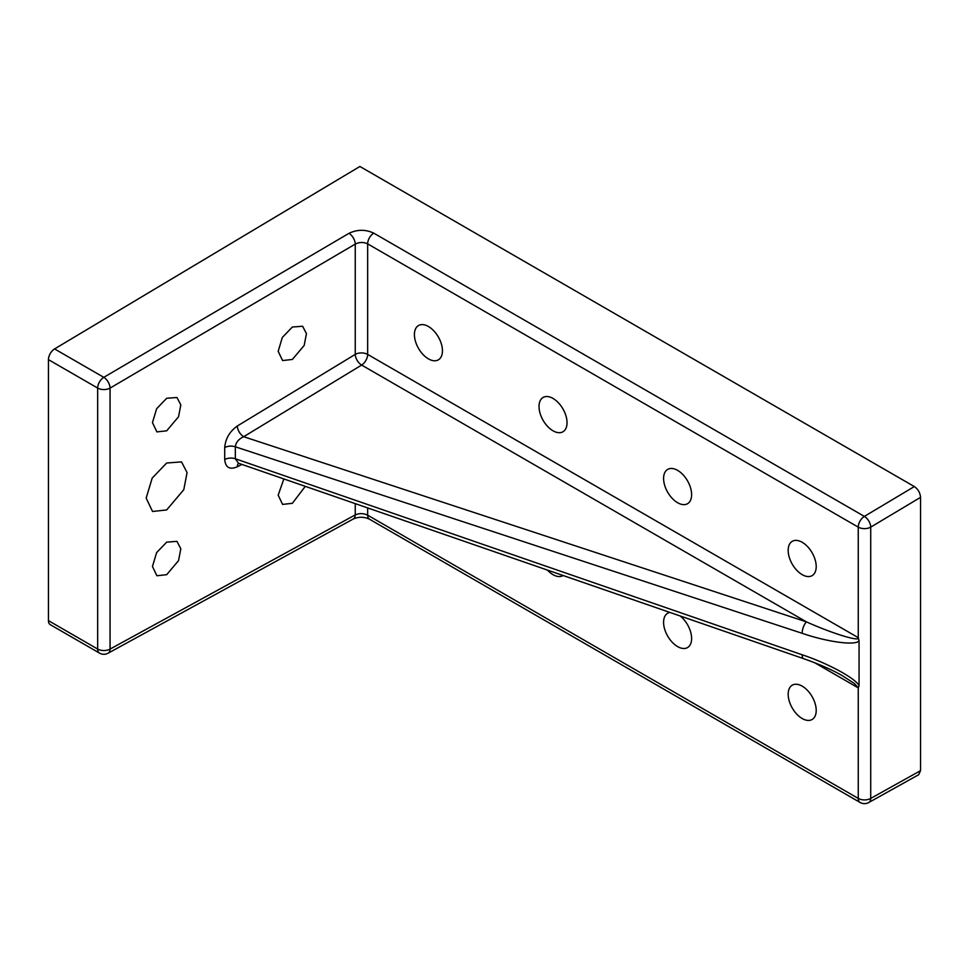 <?xml version="1.0" encoding="UTF-8"?>
<svg xmlns="http://www.w3.org/2000/svg" width="969" height="969" viewBox="0 0 969 969"><rect width="100%" height="100%" fill="white"/><g stroke="black" fill="none" stroke-linecap="round" stroke-linejoin="round"><path stroke-width="1.45" d="M166.68 509.936L152.545 511.487L146.174 498.102L152.181 478.105L166.68 463.012L181.518 461.886L187.065 472.581L183.783 489.684L166.68 509.936M305.296 486.353L292.347 503.323L282.585 504.401L278.176 495.147L283.856 478.94M292.347 359.463L282.585 360.541L278.176 351.287L282.33 337.454L292.347 327.025L302.619 326.238L306.446 333.639L304.181 345.461L292.347 359.463M166.68 430.817L156.881 431.895L152.46 422.605L156.627 408.748L166.68 398.283L176.964 397.496L180.815 404.909L178.538 416.767L166.68 430.817M166.68 574.678L156.881 575.756L152.46 566.465L156.627 552.609L166.68 542.143L176.964 541.356L180.815 548.769L178.538 560.627L166.68 574.678M547.412 570.075A19.816 11.446 -120 0 0 553.02 574.665A19.816 11.446 -120 0 0 562.686 575.78A19.816 11.446 -120 0 0 563.146 575.513M669.918 612.432A19.816 11.446 -120 0 0 667.459 613.389A19.816 11.446 -120 0 0 664.722 629.353A19.816 11.446 -120 0 0 677.61 646.589A19.816 11.446 -120 0 0 687.275 647.716A19.816 11.446 -120 0 0 691.042 633.569A19.816 11.446 -120 0 0 680.177 615.981M802.199 718.526A19.816 11.446 -120 0 0 811.852 719.64A19.816 11.446 -120 0 0 815.208 703.845A19.816 11.446 -120 0 0 802.199 686.149A19.816 11.446 -120 0 0 792.036 685.313A19.816 11.446 -120 0 0 789.311 701.277A19.816 11.446 -120 0 0 802.199 718.526M428.431 358.869A19.816 11.446 -120 0 0 438.097 359.996A19.816 11.446 -120 0 0 441.452 344.201A19.816 11.446 -120 0 0 428.431 326.505A19.816 11.446 -120 0 0 418.281 325.669A19.816 11.446 -120 0 0 415.556 341.633A19.816 11.446 -120 0 0 428.431 358.869M553.02 430.805A19.816 11.446 -120 0 0 562.686 431.92A19.816 11.446 -120 0 0 566.041 416.125A19.816 11.446 -120 0 0 553.02 398.441A19.816 11.446 -120 0 0 542.87 397.605A19.816 11.446 -120 0 0 540.145 413.557A19.816 11.446 -120 0 0 553.02 430.805M677.61 502.729A19.816 11.446 -120 0 0 687.275 503.856A19.816 11.446 -120 0 0 690.618 488.049A19.816 11.446 -120 0 0 677.61 470.365A19.816 11.446 -120 0 0 667.459 469.529A19.816 11.446 -120 0 0 664.722 485.493A19.816 11.446 -120 0 0 677.61 502.729M802.199 574.665A19.816 11.446 -120 0 0 811.852 575.78A19.816 11.446 -120 0 0 815.208 559.985A19.816 11.446 -120 0 0 802.199 542.289A19.816 11.446 -120 0 0 792.036 541.453A19.816 11.446 -120 0 0 789.311 557.417A19.816 11.446 -120 0 0 802.199 574.665M914.324 486.559C918.079 489.188 920.15 492.785 920.55 497.351L870.719 527.136A8.806 5.087 180 0 1 858.255 527.136L367.651 243.873A8.806 5.087 -60 0 1 373.768 233.154L864.372 516.404L914.324 486.559L359.911 166.474L54.567 348.925L103.792 377.341L348.961 233.335A8.806 4.954 -120.4 0 1 355.248 244.091C359.39 242.032 363.532 241.959 367.651 243.873L367.651 354.412L858.255 637.663L859.055 640.727L859.055 685.761L858.255 687.881L854.476 683.557L842.521 675.817C832.759 670.112 819.835 664.419 803.749 658.714L803.749 658.714A8.806 3.585 -70.9 0 1 802.175 654.778C827.95 663.317 855.954 678.566 859.055 685.761M920.55 497.351L920.55 770.658L918.685 774.716L868.769 802.526A8.806 5.172 -119.1 0 0 870.719 798.42L920.55 770.658M859.055 640.727C855.954 645.814 827.95 642.168 802.175 633.314A8.806 3.67 -71.8 0 1 806.402 621.856L361.631 365.071A8.806 4.857 58.7 0 1 355.248 354.388L355.248 244.091L110.066 388.097A8.806 5.087 180 0 1 97.663 388.06L97.663 649.06A8.806 5.087 -60 0 0 99.492 653.094L50.279 624.678A8.806 5.087 -60 0 1 48.45 620.644L97.663 649.06A8.806 5.087 0 0 0 110.066 649.085L355.248 514.89L355.248 503.626M99.492 653.094A8.806 8.806 0 0 0 108.128 653.191A8.806 5.124 -118.7 0 0 110.066 649.085L110.066 388.097A8.806 4.954 -120.4 0 0 103.792 377.341A8.806 5.087 -60 0 0 97.663 388.06L48.45 359.644L48.45 620.644M48.45 359.644A8.806 5.087 -60 0 1 54.567 348.925M367.651 507.913L367.651 515.169C363.532 513.219 359.39 513.134 355.248 514.89A8.806 5.124 -118.7 0 1 353.297 518.984L353.297 518.984C358.76 516.622 364.15 516.695 369.468 519.202L369.468 519.202A8.806 5.087 -60 0 1 367.651 515.169L858.255 798.42A8.806 5.087 0 0 0 870.719 798.42L870.719 527.136A8.806 5.002 -120.9 0 0 864.372 516.404A8.806 5.087 -60 0 0 858.255 527.136L858.255 637.663C860.472 642.132 832.48 633.593 806.402 621.856L243.691 436.704A8.806 4.857 -121.3 0 1 237.296 426.021L355.248 354.388A8.806 5.087 180 0 1 367.651 354.412A8.806 5.087 120 0 1 361.631 365.071L243.691 436.704C238.653 439.042 235.879 442.409 235.334 446.806L235.334 458.773L802.175 654.778M238.531 463.267A8.806 5.22 -117.8 0 0 237.296 466.804C229.665 469.977 225.474 467.555 224.711 459.536L224.711 447.569C225.474 438.678 229.665 431.496 237.296 426.021M803.749 658.714L238.507 463.255L235.334 458.773A8.806 5.087 0 0 0 224.711 459.536M241.838 464.405L237.296 466.804M814.796 662.796L858.255 687.881L858.255 798.42A8.806 5.087 -60 0 0 860.084 802.453A8.806 8.806 0 0 0 868.769 802.526M373.768 233.154C365.531 229.302 357.258 229.374 348.961 233.335M802.175 633.314L235.334 446.806A8.806 5.087 0 0 0 224.711 447.569M369.468 519.202L860.084 802.453M108.128 653.191L353.297 518.984"/></g></svg>
